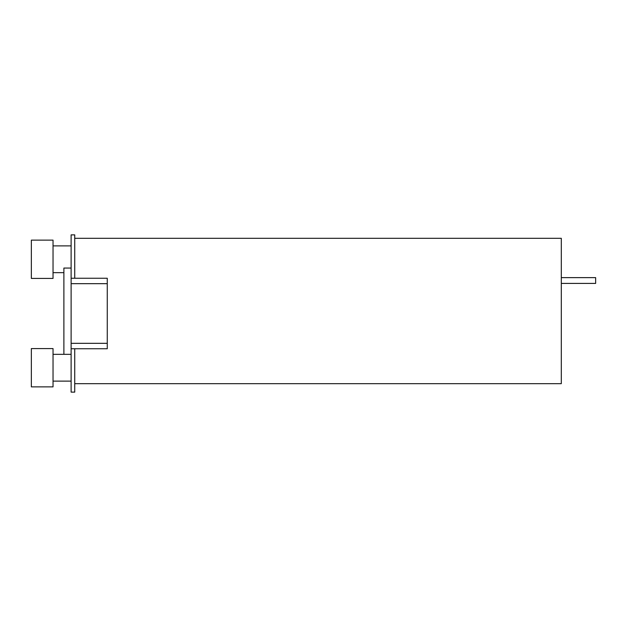 <?xml version="1.0" encoding="UTF-8"?>
<svg xmlns="http://www.w3.org/2000/svg" width="627" height="627" viewBox="0 0 627 627"><rect width="100%" height="100%" fill="white"/><g stroke="black" fill="none" stroke-linecap="round" stroke-linejoin="round"><path stroke-width="0.94" d="M31.35 278.419L31.35 240.133L53.036 240.133L53.036 278.419L31.35 278.419M31.35 386.867L31.35 348.581L53.036 348.581L53.036 386.867L31.35 386.867M74.731 238.307L561.306 238.307L561.306 383.669L74.731 383.669M74.731 392.126L74.731 348.745L71.117 348.745L71.117 392.126L74.731 392.126M74.731 278.255L71.117 278.255L71.117 234.874L74.731 234.874L74.731 278.255L107.264 278.255L107.264 348.745L74.731 348.745M71.117 278.255L71.117 348.745M107.264 343.322L71.117 343.322M107.264 283.678L71.117 283.678M63.883 354.326L63.883 268.058L71.117 268.058M561.306 283.412L595.65 283.412L595.65 277.628L561.306 277.628M53.036 381.122L71.117 381.122M53.036 272.667L63.883 272.667M53.036 245.878L71.117 245.878M53.036 354.326L71.117 354.326"/></g></svg>
